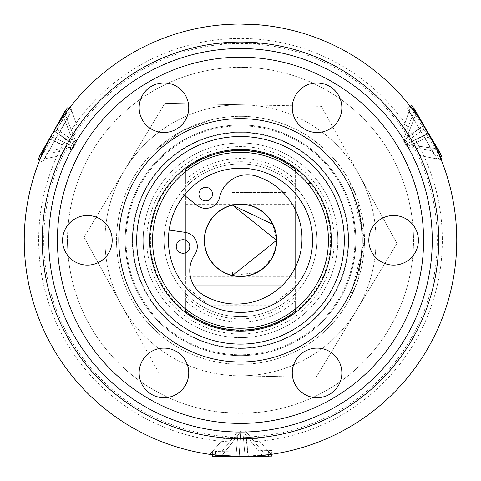<?xml version="1.0" encoding="UTF-8"?>
<svg xmlns="http://www.w3.org/2000/svg" width="481" height="481" viewBox="0 0 481 481"><rect width="100%" height="100%" fill="white"/><g stroke="black" fill="none" stroke-linecap="round" stroke-linejoin="round"><path stroke-width="0.36" stroke-dasharray="2.4 1.8" d="M240.5 149.477A90.825 90.825 0 0 1 331.325 240.308A90.825 90.825 0 0 1 240.5 331.132A90.825 90.825 0 0 1 149.675 240.308A90.825 90.825 0 0 1 240.5 149.477M136.7 240.308A103.8 103.8 0 0 0 240.5 344.107A103.8 103.8 0 0 0 344.3 240.308A103.8 103.8 0 0 0 240.5 136.502A103.8 103.8 0 0 0 136.7 240.308M362.181 240.308A121.681 121.681 0 0 0 240.5 118.627A121.681 121.681 0 0 0 118.819 240.308A121.681 121.681 0 0 0 240.5 361.983A121.681 121.681 0 0 0 362.181 240.308M240.5 48.557A191.745 191.745 0 0 0 48.755 240.308A191.745 191.745 0 0 0 240.5 432.052A191.745 191.745 0 0 0 432.245 240.308A191.745 191.745 0 0 0 240.5 48.557M240.5 423.4A183.099 183.099 0 0 1 57.401 240.308A183.099 183.099 0 0 1 240.5 57.209A183.099 183.099 0 0 1 423.599 240.308A183.099 183.099 0 0 1 240.5 423.4M87.392 215.506A24.796 24.796 0 0 1 112.187 240.308A24.796 24.796 0 0 1 87.392 265.103A24.796 24.796 0 0 1 62.596 240.308A24.796 24.796 0 0 1 87.392 215.506M163.943 82.912A24.796 24.796 0 0 1 188.744 107.708A24.796 24.796 0 0 1 163.943 132.503A24.796 24.796 0 0 1 139.147 107.708A24.796 24.796 0 0 1 163.943 82.912M317.057 82.912A24.796 24.796 0 0 1 341.853 107.708A24.796 24.796 0 0 1 317.057 132.503A24.796 24.796 0 0 1 292.256 107.708A24.796 24.796 0 0 1 317.057 82.912M393.608 215.506A24.796 24.796 0 0 1 418.404 240.308A24.796 24.796 0 0 1 393.608 265.103A24.796 24.796 0 0 1 368.813 240.308A24.796 24.796 0 0 1 393.608 215.506M317.057 348.106A24.796 24.796 0 0 1 341.853 372.901A24.796 24.796 0 0 1 317.057 397.697A24.796 24.796 0 0 1 292.256 372.901A24.796 24.796 0 0 1 317.057 348.106M163.943 348.106A24.796 24.796 0 0 1 188.744 372.901A24.796 24.796 0 0 1 163.943 397.697A24.796 24.796 0 0 1 139.147 372.901A24.796 24.796 0 0 1 163.943 348.106M240.5 348.43A108.129 108.129 0 0 1 132.371 240.308A108.129 108.129 0 0 1 240.5 132.179A108.129 108.129 0 0 0 132.371 240.308A108.129 108.129 0 0 0 240.5 348.43A108.129 108.129 0 0 0 348.629 240.308A108.129 108.129 0 0 0 240.5 132.179A108.129 108.129 0 0 1 348.629 240.308A108.129 108.129 0 0 1 240.5 348.43M152.555 240.308A87.945 87.945 0 0 0 240.5 328.246A87.945 87.945 0 0 0 328.445 240.308A87.945 87.945 0 0 0 240.5 152.363A87.945 87.945 0 0 0 152.555 240.308M168.416 240.308A72.084 72.084 0 0 1 240.5 168.218A72.084 72.084 0 0 1 312.584 240.308A72.084 72.084 0 0 1 240.5 312.391A72.084 72.084 0 0 1 168.416 240.308A72.084 72.084 0 0 1 240.5 168.218A72.084 72.084 0 0 1 312.584 240.308A72.084 72.084 0 0 0 222.481 170.508A72.084 72.084 0 0 0 240.5 312.391A72.084 72.084 0 0 0 312.584 240.308A72.084 72.084 0 0 1 240.5 312.391A72.084 72.084 0 0 1 168.416 240.308M456.758 240.308A216.258 216.258 0 0 1 240.5 456.559A216.258 216.258 0 0 1 24.242 240.308A216.258 216.258 0 0 1 240.5 24.05A216.258 216.258 0 0 1 456.758 240.308M132.371 240.308A108.129 108.129 0 0 0 240.5 348.43A108.129 108.129 0 0 0 348.629 240.308A108.129 108.129 0 0 1 240.5 348.43A108.129 108.129 0 0 1 132.371 240.308A108.129 108.129 0 0 1 240.5 132.179A108.129 108.129 0 0 1 348.629 240.308A108.129 108.129 0 0 0 240.5 132.179A108.129 108.129 0 0 0 132.371 240.308M164.087 240.308A76.413 76.413 0 0 0 240.5 316.714A76.413 76.413 0 0 0 316.913 240.308A76.413 76.413 0 0 0 240.5 163.895A76.413 76.413 0 0 0 164.087 240.308M221.374 68.362L240.5 67.304L259.626 68.362A173.004 173.004 0 0 1 259.626 412.247L240.5 413.311A173.004 173.004 0 0 1 67.496 240.308A173.004 173.004 0 0 1 240.5 67.304A173.004 173.004 0 0 1 413.504 240.308A173.004 173.004 0 0 1 240.5 413.311L221.374 412.247A173.004 173.004 0 0 1 221.374 68.362M223.551 272.066A35.997 35.997 0 0 1 240.5 204.305A35.997 35.997 0 0 1 257.449 272.066L223.551 272.066M193.578 284.999L183.94 284.999L209.079 305.182L271.921 305.182L297.06 284.999L282.69 284.999M183.94 284.999A72.084 72.084 0 0 1 169.144 230.074L164.863 229.461A76.413 76.413 0 0 0 255.928 315.139A76.413 76.413 0 0 0 305.675 200.427A76.413 76.413 0 0 0 180.892 192.502L184.265 195.208A72.084 72.084 0 0 1 285.395 183.904A72.084 72.084 0 0 1 297.06 284.999M185.047 232.353A14.274 14.274 0 0 1 194.781 254.563A28.547 28.547 0 0 0 204.257 295.587A65.5 65.5 0 0 0 296.585 264.622A65.5 65.5 0 0 0 256.084 176.07A28.547 28.547 0 0 0 219.667 197.18A14.274 14.274 0 0 1 196.795 205.255L180.892 192.502M180.321 252.699A6.776 6.776 0 0 1 176.804 243.783A6.776 6.776 0 0 1 185.714 240.266A6.776 6.776 0 0 1 189.237 249.176A6.776 6.776 0 0 1 180.321 252.699M203.03 200.336A6.776 6.776 0 0 1 199.507 191.426A6.776 6.776 0 0 1 208.417 187.903A6.776 6.776 0 0 1 211.941 196.819A6.776 6.776 0 0 1 203.03 200.336M268.825 454.695L240.5 456.559L220.893 455.669L240.5 456.559A216.258 216.258 0 0 0 456.758 240.308A216.258 216.258 0 0 0 240.5 24.05L224.128 24.669M240.5 437.818L220.893 436.844L240.5 437.818L260.107 436.844L240.5 437.818M410.63 106.8C411.177 103.102 444.624 161.021 441.179 159.722C444.642 161.063 411.201 103.132 410.63 106.8L403.763 126.731L410.63 106.8M440.247 157.443L412.139 108.748L408.916 110.606L437.031 159.301L440.247 157.443M260.107 43.765L240.5 42.791L220.893 43.765L240.5 42.791L260.107 43.765L260.107 24.94L240.5 24.05A216.258 216.258 0 0 0 24.242 240.308A216.258 216.258 0 0 0 240.5 456.559A216.258 216.258 0 0 0 456.758 240.308A216.258 216.258 0 0 0 240.5 24.05A216.258 216.258 0 0 0 24.242 240.308A216.258 216.258 0 0 0 240.5 456.559L271.056 454.389L240.5 456.559L260.107 455.669L240.5 456.559L271.056 454.389L257.221 438.48L223.779 438.48L257.221 438.48L240.5 438.48L257.221 438.48L271.056 454.389M222.384 24.808L240.5 24.05M60.51 155.7L39.821 159.722C36.346 161.087 69.781 103.162 70.37 106.8C69.829 103.09 36.364 161.039 39.821 159.722L60.51 155.7L77.237 126.731L70.37 106.8L77.237 126.731L60.51 155.7M68.861 108.748L40.753 157.443L43.969 159.301L72.084 110.606L68.861 108.748M420.49 155.7L441.179 159.722L420.49 155.7L403.763 126.731L420.49 155.7M212.157 454.695L240.5 456.559M40.663 157.654L70.37 106.8M442.316 237.331A201.84 201.84 0 0 1 243.47 442.123A201.84 201.84 0 0 1 38.684 243.278A201.84 201.84 0 0 1 237.53 38.486A201.84 201.84 0 0 1 442.316 237.331M24.266 243.488A216.258 216.258 0 0 0 243.687 456.535A216.258 216.258 0 0 0 456.734 237.121A216.258 216.258 0 0 1 243.687 456.535A216.258 216.258 0 0 1 24.266 243.488A216.258 216.258 0 0 1 237.313 24.074A216.258 216.258 0 0 1 456.734 237.121A216.258 216.258 0 0 0 237.313 24.074A216.258 216.258 0 0 0 24.266 243.488M43.729 243.2A196.789 196.789 0 0 0 243.398 437.073A196.789 196.789 0 0 0 437.271 237.41A196.789 196.789 0 0 0 237.602 43.537A196.789 196.789 0 0 0 43.729 243.2M334.199 238.925A93.711 93.711 0 0 1 241.877 334.006A93.711 93.711 0 0 1 146.801 241.684A93.711 93.711 0 0 1 239.123 146.603A93.711 93.711 0 0 1 334.199 238.925M185.714 179.575L185.714 168.765A90.103 90.103 0 0 1 295.286 168.765L295.286 169.222A89.749 89.749 0 0 0 185.714 169.222L185.714 179.575A81.788 81.788 0 0 1 295.286 179.575M295.286 301.034L295.286 311.844A90.103 90.103 0 0 1 185.714 311.844L185.714 311.387A89.749 89.749 0 0 0 295.286 311.387L295.286 301.034A81.788 81.788 0 0 1 185.714 301.034M185.714 276.347L185.714 204.263L185.714 276.347L295.286 276.347L295.286 204.263L295.286 276.347M185.714 204.263L295.286 204.263M155.441 150.096L182.834 130.543L155.441 150.096L182.834 130.543L210.227 120.07L182.834 130.543L155.441 150.096L210.227 150.096L155.441 150.096M364.484 240.308A123.984 123.984 0 0 0 240.5 116.318A123.984 123.984 0 0 0 116.516 240.308A123.984 123.984 0 0 0 240.5 364.291A123.984 123.984 0 0 0 364.484 240.308A123.984 123.984 0 0 0 240.5 116.318A123.984 123.984 0 0 0 116.516 240.308A123.984 123.984 0 0 0 240.5 364.291A123.984 123.984 0 0 0 364.484 240.308L357.473 199.188L350.108 182.347L364.484 240.308L350.108 298.262L357.485 281.373L364.484 240.308A123.984 123.984 0 0 0 240.5 116.318A123.984 123.984 0 0 0 116.516 240.308A123.984 123.984 0 0 0 240.5 364.291A123.984 123.984 0 0 0 364.484 240.308A123.984 123.984 0 0 0 240.5 116.318A123.984 123.984 0 0 0 116.516 240.308A123.984 123.984 0 0 0 240.5 364.291A123.984 123.984 0 0 0 364.484 240.308L357.473 199.188L350.108 182.347L364.484 240.308L350.108 298.262L357.485 281.373L364.484 240.308M285.93 240.308L285.93 184.271L285.93 240.308M232.539 275.607L232.539 272.066M355.838 240.308A115.338 115.338 0 0 0 240.5 124.97A115.338 115.338 0 0 0 125.162 240.308A115.338 115.338 0 0 0 240.5 355.639A115.338 115.338 0 0 0 355.838 240.308A115.338 115.338 0 0 0 240.5 124.97A115.338 115.338 0 0 0 125.162 240.308A115.338 115.338 0 0 0 240.5 355.639A115.338 115.338 0 0 0 355.838 240.308A115.338 115.338 0 0 0 240.5 124.97A115.338 115.338 0 0 0 125.162 240.308A115.338 115.338 0 0 0 240.5 355.639A115.338 115.338 0 0 0 355.838 240.308A115.338 115.338 0 0 0 240.5 124.97A115.338 115.338 0 0 0 125.162 240.308A115.338 115.338 0 0 0 240.5 355.639A115.338 115.338 0 0 0 355.838 240.308A115.338 115.338 0 0 0 240.5 124.97A115.338 115.338 0 0 0 125.162 240.308A115.338 115.338 0 0 0 240.5 355.639A115.338 115.338 0 0 0 355.838 240.308A115.338 115.338 0 0 0 240.5 124.97A115.338 115.338 0 0 0 125.162 240.308A115.338 115.338 0 0 0 240.5 355.639A115.338 115.338 0 0 0 355.838 240.308M240.5 132.612A107.696 107.696 0 0 0 132.804 240.308A107.696 107.696 0 0 0 240.5 347.997A107.696 107.696 0 0 0 348.196 240.308A107.696 107.696 0 0 0 240.5 132.612A107.696 107.696 0 0 0 132.804 240.308A107.696 107.696 0 0 0 240.5 347.997A107.696 107.696 0 0 0 348.196 240.308A107.696 107.696 0 0 0 240.5 132.612A107.696 107.696 0 0 0 132.804 240.308A107.696 107.696 0 0 0 240.5 347.997A107.696 107.696 0 0 0 348.196 240.308A107.696 107.696 0 0 0 240.5 132.612A107.696 107.696 0 0 0 132.804 240.308A107.696 107.696 0 0 0 240.5 347.997A107.696 107.696 0 0 0 348.196 240.308A107.696 107.696 0 0 0 240.5 132.612M240.5 125.836A114.472 114.472 0 0 0 126.028 240.308A114.472 114.472 0 0 0 240.5 354.774A114.472 114.472 0 0 0 354.972 240.308A114.472 114.472 0 0 0 240.5 125.836A114.472 114.472 0 0 0 126.028 240.308A114.472 114.472 0 0 0 240.5 354.774A114.472 114.472 0 0 0 354.972 240.308A114.472 114.472 0 0 0 240.5 125.836M182.834 130.543L210.227 120.07L182.834 130.543M232.539 275.457L256.716 272.493M263.173 268.32L272.493 256.902M276.545 240.308L272.805 224.32M295.286 171.513L295.286 309.097M185.714 309.097L185.714 171.513M295.286 168.765A90.103 90.103 0 0 0 185.714 168.765L185.714 183.982A78.571 78.571 0 0 1 295.286 183.982L295.286 168.765M185.714 311.844A90.103 90.103 0 0 0 295.286 311.844L295.286 296.627A78.571 78.571 0 0 1 185.714 296.627L185.714 311.844M295.286 183.982L295.286 296.627M185.714 296.627L185.714 183.982M325.703 193.296A97.312 97.312 0 0 0 193.488 155.098A97.312 97.312 0 0 0 155.297 287.313A97.312 97.312 0 0 1 193.488 155.098A97.312 97.312 0 0 1 325.703 193.296A97.312 97.312 0 0 1 287.512 325.511A97.312 97.312 0 0 1 155.297 287.313A97.312 97.312 0 0 0 287.512 325.511A97.312 97.312 0 0 0 325.703 193.296M161.604 283.832A90.103 90.103 0 0 1 196.97 161.412A90.103 90.103 0 0 1 319.396 196.777A90.103 90.103 0 0 1 284.03 319.198A90.103 90.103 0 0 1 161.604 283.832M316.095 377.32L356.523 310.329A135.522 135.522 0 0 1 237.867 375.799L316.095 377.32L237.867 375.799A135.522 135.522 0 0 1 121.843 305.772L159.638 374.278L121.843 305.772A135.522 135.522 0 0 1 124.477 170.28L84.043 237.265L121.843 305.772A135.522 135.522 0 0 0 356.523 310.329L396.957 243.344L359.157 174.837A135.522 135.522 0 0 1 356.523 310.329L316.095 377.32M243.133 104.81L164.905 103.289L124.477 170.28A135.522 135.522 0 0 1 359.157 174.837L321.362 106.331L243.133 104.81L321.362 106.331L396.957 243.344L356.523 310.329A135.522 135.522 0 0 0 243.133 104.81L164.905 103.289L124.477 170.28A135.522 135.522 0 0 1 243.133 104.81M121.843 305.772L84.043 237.265L124.477 170.28A135.522 135.522 0 0 0 121.843 305.772M271.711 450.571L215.494 451.394L271.711 450.571L271.765 454.286M268.614 456.168L242.093 456.559M239.003 456.607L240.969 431.198L239.003 456.607L220.983 456.872L240.969 431.198M221.122 456.866L241.041 431.198L239.141 456.601L220.983 456.872M238.738 456.607L247.962 456.475L245.581 431.132L248.226 456.469L266.246 456.204L245.653 431.132L241.041 431.198L239.141 456.601M266.246 456.204L245.653 431.132L248.364 456.469L245.653 431.132M266.384 456.204L248.364 456.469M248.629 456.463L239.406 456.601M215.578 456.95L271.789 456.12M212.386 451.004L268.614 451.004L212.386 451.004L212.386 454.725M268.614 451.004L268.614 454.725M245.112 456.559L242.809 431.186L245.112 456.559L242.809 431.186L263.137 456.559L245.112 456.559L242.809 431.186L263.137 456.559L235.888 456.559L238.191 431.186L235.888 456.559L238.191 431.186L217.863 456.559L238.191 431.186L235.888 456.559L217.863 456.559L245.112 456.559M212.386 456.559L268.614 456.559M406.992 108.147L435.816 156.415L406.986 108.141L410.179 106.235M413.389 108.027L426.984 130.796M428.367 133.105L405.549 144.39L428.499 133.333L437.74 148.803L405.549 144.39L403.186 140.434L423.635 125.186L428.499 133.333M437.74 148.803L423.635 125.186M423.767 125.415L403.186 140.434L414.532 109.945M414.604 110.059L403.186 140.434M423.977 125.757L403.222 140.488L405.585 144.45L428.703 133.676M428.571 133.447L405.585 144.45L437.806 148.924M440.584 153.565L411.76 105.297M42.803 162.199L70.19 113.101L42.803 162.199M39.502 156.722L52.423 133.556M40.651 154.654L53.734 131.211L74.946 145.262L72.697 149.29L49.435 138.913L40.651 154.654L72.697 149.29L49.435 138.913M49.236 139.268L72.667 149.35L74.91 145.322L53.86 130.976L62.704 115.121L74.946 145.262L54.058 130.628L49.561 138.684M49.369 139.033L72.667 149.35M62.704 115.121L54.058 130.628M53.926 130.856L74.946 145.262M62.638 115.242L74.91 145.322M65.344 110.396L37.951 159.494M425.475 128.18L430.086 136.171L406.962 146.861L430.086 136.171L416.462 112.578L404.653 142.869L406.962 146.861L404.653 142.869L416.462 112.578L425.475 128.18L404.653 142.869M439.099 151.78L406.962 146.861L430.086 136.171L439.099 151.78L430.086 136.171M441.841 156.523L413.726 107.828M437.031 159.301L408.916 110.606M50.914 136.171L74.038 146.861L76.347 142.869L74.038 146.861L41.901 151.78L50.914 136.171L74.038 146.861L50.914 136.171L55.525 128.18L41.901 151.78M55.525 128.18L64.538 112.578L55.525 128.18L76.347 142.869L55.525 128.18L76.347 142.869L64.538 112.578L76.347 142.869M67.274 107.828L39.159 156.523M72.084 110.606L43.969 159.301M220.893 436.844L220.893 455.669M220.893 43.765L220.893 24.94M223.779 438.48L209.944 454.389L223.779 438.48M260.107 436.844L260.107 455.669M307.738 296.993L311.375 297.102M232.539 288.167L285.93 288.167L232.539 288.167M210.227 120.07L210.227 150.096L210.227 120.07M232.539 192.442L285.93 192.442L232.539 192.442M311.375 183.508L307.738 183.616M215.494 451.394L215.566 456.559M435.816 156.415L440.247 153.77M70.19 113.101L65.687 110.588M42.797 162.205L39.55 160.389"/><path stroke-width="0.72" d="M240.5 331.132A90.825 90.825 0 0 0 331.325 240.308A90.825 90.825 0 0 0 240.5 149.477A90.825 90.825 0 0 0 149.675 240.308A90.825 90.825 0 0 0 240.5 331.132M136.7 240.308A103.8 103.8 0 0 0 240.5 344.107A103.8 103.8 0 0 0 344.3 240.308A103.8 103.8 0 0 0 240.5 136.502A103.8 103.8 0 0 0 136.7 240.308M118.819 240.308A121.681 121.681 0 0 0 240.5 361.983A121.681 121.681 0 0 0 362.181 240.308A121.681 121.681 0 0 0 240.5 118.627A121.681 121.681 0 0 0 118.819 240.308M240.5 57.209A183.099 183.099 0 0 0 57.401 240.308A183.099 183.099 0 0 0 240.5 423.4A183.099 183.099 0 0 0 423.599 240.308A183.099 183.099 0 0 0 240.5 57.209M240.5 432.052A191.745 191.745 0 0 1 48.755 240.308A191.745 191.745 0 0 1 240.5 48.557A191.745 191.745 0 0 1 432.245 240.308A191.745 191.745 0 0 1 240.5 432.052M87.392 265.103A24.796 24.796 0 0 0 112.187 240.308A24.796 24.796 0 0 0 87.392 215.506A24.796 24.796 0 0 0 62.596 240.308A24.796 24.796 0 0 0 87.392 265.103M163.943 132.503A24.796 24.796 0 0 0 188.744 107.708A24.796 24.796 0 0 0 163.943 82.912A24.796 24.796 0 0 0 139.147 107.708A24.796 24.796 0 0 0 163.943 132.503M317.057 132.503A24.796 24.796 0 0 0 341.853 107.708A24.796 24.796 0 0 0 317.057 82.912A24.796 24.796 0 0 0 292.256 107.708A24.796 24.796 0 0 0 317.057 132.503M393.608 265.103A24.796 24.796 0 0 0 418.404 240.308A24.796 24.796 0 0 0 393.608 215.506A24.796 24.796 0 0 0 368.813 240.308A24.796 24.796 0 0 0 393.608 265.103M317.057 397.697A24.796 24.796 0 0 0 341.853 372.901A24.796 24.796 0 0 0 317.057 348.106A24.796 24.796 0 0 0 292.256 372.901A24.796 24.796 0 0 0 317.057 397.697M163.943 397.697A24.796 24.796 0 0 0 188.744 372.901A24.796 24.796 0 0 0 163.943 348.106A24.796 24.796 0 0 0 139.147 372.901A24.796 24.796 0 0 0 163.943 397.697M152.555 240.308A87.945 87.945 0 0 0 240.5 328.246A87.945 87.945 0 0 0 328.445 240.308A87.945 87.945 0 0 0 240.5 152.363A87.945 87.945 0 0 0 152.555 240.308M312.584 240.308A72.084 72.084 0 0 0 240.5 168.218A72.084 72.084 0 0 0 168.416 240.308A72.084 72.084 0 0 0 240.5 312.391A72.084 72.084 0 0 0 312.584 240.308M42.268 240.308A198.232 198.232 0 0 0 240.5 438.54A198.232 198.232 0 0 0 438.732 240.308A198.232 198.232 0 0 0 240.5 42.069A198.232 198.232 0 0 0 42.268 240.308M456.758 240.308A216.258 216.258 0 0 1 240.5 456.559A216.258 216.258 0 0 1 24.242 240.308A216.258 216.258 0 0 1 240.5 24.05A216.258 216.258 0 0 1 456.758 240.308M240.5 276.304A35.997 35.997 0 0 1 223.551 272.066A35.997 35.997 0 0 0 257.449 272.066A35.997 35.997 0 0 1 240.5 276.304M223.551 272.066A35.997 35.997 0 0 1 240.5 204.305A35.997 35.997 0 0 1 257.449 272.066L223.551 272.066M282.69 284.999L193.578 284.999M276.689 240.308A36.189 36.189 0 0 1 240.5 276.491A36.189 36.189 0 0 1 204.311 240.308A36.189 36.189 0 0 1 240.5 204.118A36.189 36.189 0 0 1 276.689 240.308M169.144 230.074A72.084 72.084 0 0 1 184.265 195.208L196.795 205.255A14.274 14.274 0 0 0 219.667 197.18A28.547 28.547 0 0 1 256.084 176.07A65.5 65.5 0 0 1 296.585 264.622A65.5 65.5 0 0 1 204.257 295.587A28.547 28.547 0 0 1 194.781 254.563A14.274 14.274 0 0 0 185.047 232.353L169.144 230.074M180.321 252.699A6.776 6.776 0 0 1 176.804 243.783A6.776 6.776 0 0 1 185.714 240.266A6.776 6.776 0 0 1 189.237 249.176A6.776 6.776 0 0 1 180.321 252.699M203.03 200.336A6.776 6.776 0 0 1 199.507 191.426A6.776 6.776 0 0 1 208.417 187.903A6.776 6.776 0 0 1 211.941 196.819A6.776 6.776 0 0 1 203.03 200.336M410.63 106.8C411.177 103.102 444.624 161.021 441.179 159.722L440.247 157.443L441.841 156.523L413.726 107.828L412.139 108.748L410.63 106.8M240.5 24.05L260.107 24.94M271.056 454.389L268.825 454.695M224.128 24.669L222.384 24.808M70.37 106.8L68.861 108.748L67.274 107.828L39.159 156.523L40.753 157.443L39.821 159.722L40.663 157.654M268.614 454.725L268.614 456.559L240.5 456.559L212.157 454.695M232.539 272.066L232.539 275.607M256.716 272.493L263.173 268.32M272.493 256.902L275.565 248.641M275.571 248.623L276.545 240.308L232.539 275.457M272.805 224.32L232.539 205.153L276.545 240.308M185.714 309.097L185.714 311.387A89.749 89.749 0 0 0 295.286 311.387L295.286 309.097M185.714 171.513L185.714 169.222A89.749 89.749 0 0 1 295.286 169.222L295.286 171.513M271.765 454.286L271.795 456.12L268.614 456.168M242.093 456.559L215.572 456.95L215.566 456.559M212.386 454.725L212.386 456.559L240.5 456.559M410.179 106.235L411.76 105.297L413.389 108.027M426.984 130.796L440.584 153.565L440.247 153.77M37.951 159.494L39.502 156.722M52.423 133.556L65.344 110.396L65.687 110.588M307.738 296.993L311.375 297.102M307.738 183.616L311.375 183.508M39.55 160.389L37.951 159.5"/></g></svg>
